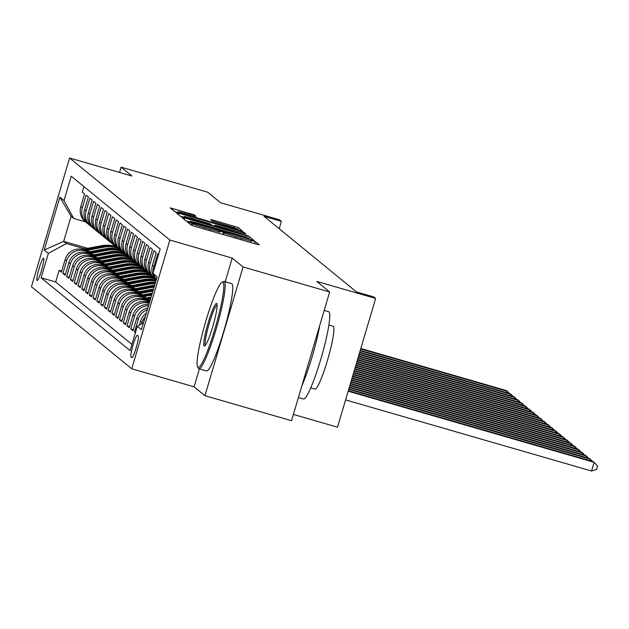 <?xml version="1.0" encoding="UTF-8"?>
<svg xmlns="http://www.w3.org/2000/svg" width="629" height="629" viewBox="0 0 629 629"><rect width="100%" height="100%" fill="white"/><g stroke="black" fill="none" stroke-linecap="round" stroke-linejoin="round"><path stroke-width="0.94" d="M189.4 222.359L187.261 221.864L191.208 225.103L194.982 226.393L256.184 244.083L259.234 244.799L255.28 241.552L251.026 240.593A11.416 0.598 16.5 0 1 251.089 240.687A11.416 0.598 16.5 0 1 241.332 238.415L236.229 236.936A11.416 0.598 16.5 0 1 224.168 232.824L221.015 231.503L218.884 231.008L219.403 231.448A11.416 0.598 16.5 0 1 219.466 231.543A11.416 0.598 16.5 0 1 209.709 229.271L204.614 227.792A11.416 0.598 16.5 0 1 192.545 223.68L189.4 222.359M37.04 280.495A11.629 1.439 -73.9 0 0 37.111 280.534A11.629 1.439 -73.9 0 0 41.632 270.061A11.629 1.439 -73.9 0 0 43.637 258.228A11.629 1.439 -73.9 0 0 43.574 258.197A11.629 1.439 -73.9 0 0 39.045 268.669A11.629 1.439 -73.9 0 0 37.04 280.495M194.141 214.819L170.152 207.861L174.54 211.462L178.306 212.751L242.558 231.157L238.171 227.549L213.663 220.268L210.613 219.56L212.5 221.117L226.558 225.379A9.537 0.503 16.5 0 1 236.693 228.893A9.537 0.503 16.5 0 1 228.531 226.998L188.244 215.346A9.537 0.503 16.5 0 1 178.109 211.824A9.537 0.503 16.5 0 1 186.263 213.726L196.028 216.376L194.141 214.819L193.818 215.904M199.401 368.893L194.094 386.819L204.928 395.688L243.061 266.955L329.659 291.99L316.749 281.43L375.639 298.453L373.752 296.912L356.431 291.903L264.062 216.321L281.375 221.329L279.496 219.788L220.606 202.758L207.696 192.191L121.09 167.157L119.526 172.44M243.061 266.955L232.227 258.087L169.869 240.058L69.583 157.997L131.933 176.026L121.09 167.157M184.706 217.988L181.663 217.28L186.042 220.881L189.816 222.163L254.069 240.569L249.682 236.968L245.908 235.686L184.706 217.988L184.281 219.435M180.295 216.172L175.908 212.571L178.951 213.278L240.16 230.977L243.926 232.258L245.813 233.815L217.948 225.929L214.898 225.221L216.156 226.267L248.416 235.946L180.295 216.172M329.659 291.99L291.534 420.722L204.928 395.688M61.713 271.083L59.126 270.336L61.39 272.192L65.149 259.486L66.658 260.721A14.538 14.404 -50.7 0 1 84.64 250.814L88.555 251.946M65.487 274.173L62.9 273.426L65.157 275.274L68.923 262.576L70.424 263.81A14.538 14.404 -50.7 0 1 88.406 253.896L92.321 255.028M69.253 277.255L66.666 276.508L68.931 278.356L72.689 265.658L74.198 266.893A14.538 14.404 -50.7 0 1 92.18 256.986L96.095 258.118M73.027 280.337L70.44 279.591L72.697 281.446L76.463 268.748L77.972 269.975A14.538 14.404 -50.7 0 1 95.946 260.068L99.862 261.2M76.793 283.427L74.206 282.68L76.471 284.528L80.229 271.83L81.739 273.065A14.538 14.404 -50.7 0 1 99.72 263.15L103.636 264.282M80.567 286.51L77.98 285.763L80.237 287.61L84.003 274.912L85.513 276.147A14.538 14.404 -50.7 0 1 103.486 266.24L107.402 267.372M84.333 289.599L81.746 288.845L84.011 290.7L87.769 278.002L89.279 279.237A14.538 14.404 -50.7 0 1 107.26 269.322L111.176 270.454M88.107 292.682L85.52 291.935L87.777 293.782L91.543 281.084L93.053 282.319A14.538 14.404 -50.7 0 1 111.026 272.404L114.942 273.544M91.873 295.764L89.287 295.017L91.551 296.872L95.309 284.166L96.819 285.401A14.538 14.404 -50.7 0 1 114.8 275.494L118.716 276.626M95.647 298.854L93.061 298.099L95.317 299.954L99.083 287.256L100.593 288.491A14.538 14.404 -50.7 0 1 118.567 278.576L122.49 279.708M99.421 301.936L96.827 301.189L99.091 303.036L102.849 290.339L104.359 291.573A14.538 14.404 -50.7 0 1 122.34 281.666L126.256 282.798M103.187 305.018L100.601 304.271L102.865 306.126L106.623 293.421L108.133 294.655A14.538 14.404 -50.7 0 1 126.107 284.748L130.03 285.881M106.961 308.108L104.367 307.361L106.631 309.209L110.397 296.511L111.899 297.745A14.538 14.404 -50.7 0 1 129.881 287.83L133.796 288.963M110.728 311.19L108.141 310.443L110.405 312.291L114.163 299.593L115.673 300.827A14.538 14.404 -50.7 0 1 133.647 290.92L137.57 292.053M114.502 314.28L111.907 313.525L114.171 315.381L117.938 302.683L119.439 303.917A14.538 14.404 -50.7 0 1 137.421 294.002L141.336 295.135M118.268 317.362L115.681 316.615L117.945 318.463L121.704 305.765L123.213 306.999A14.538 14.404 -50.7 0 1 141.195 297.085L145.11 298.217M122.042 320.444L119.447 319.697L121.712 321.545L125.478 308.847L126.979 310.081A14.538 14.404 -50.7 0 1 144.961 300.175L148.876 301.307M125.808 323.534L123.221 322.779L125.486 324.635L129.244 311.937L130.753 313.171A14.538 14.404 -50.7 0 1 148.735 303.257L149.238 303.406M129.582 326.616L126.995 325.869L129.252 327.717L133.018 315.019L134.527 316.253A14.538 14.404 -50.7 0 1 148.53 305.78M133.348 329.698L130.761 328.951L133.026 330.807L136.784 318.101L138.294 319.335A14.538 14.404 -50.7 0 1 147.359 309.72M135.518 332.324L134.535 332.041L135.392 332.741M158.579 254.462L157.722 253.754L153.956 266.452A14.538 14.404 -50.7 0 0 153.421 271.885M156.251 279.716A14.538 14.404 129.3 0 1 152.454 265.218L156.212 252.52L153.948 250.672L150.189 263.37A14.538 14.404 -50.7 0 0 156.016 279.488M154.844 278.623L153.334 277.389A14.538 14.404 129.3 0 1 148.68 262.136L152.446 249.438L150.182 247.582L146.415 260.28A14.538 14.404 -50.7 0 0 152.249 276.406M151.07 275.541L149.56 274.307A14.538 14.404 129.3 0 1 144.914 259.054L148.672 246.348L146.408 244.5L142.649 257.198A14.538 14.404 -50.7 0 0 148.475 273.324M147.296 272.451L145.794 271.217A14.538 14.404 129.3 0 1 141.14 255.964L144.898 243.266L142.641 241.418L138.875 254.116A14.538 14.404 -50.7 0 0 144.709 270.234M143.53 269.369L142.02 268.135A14.538 14.404 129.3 0 1 137.366 252.882L141.132 240.184L138.867 238.328L135.109 251.026A14.538 14.404 -50.7 0 0 140.935 267.152M139.756 266.287L138.254 265.053A14.538 14.404 129.3 0 1 133.6 249.792L137.358 237.094L135.101 235.246L131.335 247.944A14.538 14.404 -50.7 0 0 137.169 264.07M135.99 263.197L134.48 261.963A14.538 14.404 129.3 0 1 129.826 246.71L133.592 234.012L131.327 232.156L127.569 244.862A14.538 14.404 -50.7 0 0 133.395 260.98M132.216 260.115L130.714 258.881A14.538 14.404 129.3 0 1 126.059 243.627L129.818 230.929L127.561 229.074L123.795 241.772A14.538 14.404 -50.7 0 0 129.629 257.898M128.45 257.033L126.94 255.799A14.538 14.404 129.3 0 1 122.285 240.537L126.052 227.84L123.787 225.992L120.029 238.69A14.538 14.404 -50.7 0 0 125.855 254.808M124.676 253.943L123.166 252.709A14.538 14.404 129.3 0 1 118.519 237.455L122.278 224.757L120.021 222.902L116.255 235.608A14.538 14.404 -50.7 0 0 122.089 251.726M120.91 250.861L119.4 249.627A14.538 14.404 129.3 0 1 114.745 234.373L118.511 221.667L116.247 219.82L112.489 232.518A14.538 14.404 -50.7 0 0 118.315 248.644M117.136 247.771L115.626 246.537A14.538 14.404 129.3 0 1 110.979 231.283L114.737 218.585L112.473 216.738L108.715 229.436A14.538 14.404 -50.7 0 0 114.549 245.554M113.369 244.689L111.86 243.454A14.538 14.404 129.3 0 1 107.205 228.201L110.971 215.503L108.707 213.648L104.949 226.346A14.538 14.404 -50.7 0 0 110.775 242.472M109.595 241.607L108.086 240.372A14.538 14.404 129.3 0 1 103.439 225.111L107.197 212.413L104.933 210.566L101.175 223.264A14.538 14.404 -50.7 0 0 107.009 239.39M105.829 238.517L104.32 237.282A14.538 14.404 129.3 0 1 99.665 222.029L103.431 209.331L101.167 207.484L97.401 220.181A14.538 14.404 -50.7 0 0 103.235 236.3M102.055 235.435L100.546 234.2A14.538 14.404 129.3 0 1 95.899 218.947L99.657 206.249L97.393 204.394L93.635 217.091A14.538 14.404 -50.7 0 0 99.461 233.217M98.289 232.353L96.78 231.118A14.538 14.404 129.3 0 1 92.125 215.857L95.891 203.159L93.627 201.311L89.861 214.009A14.538 14.404 -50.7 0 0 95.694 230.135M94.515 229.263L93.006 228.028A14.538 14.404 129.3 0 1 88.359 212.775L92.117 200.077L89.853 198.221L86.094 210.927A14.538 14.404 -50.7 0 0 91.92 227.045M90.741 226.181L89.239 224.946A14.538 14.404 129.3 0 1 84.585 209.693L88.343 196.995L86.087 195.139L82.32 207.837A14.538 14.404 -50.7 0 0 88.154 223.963M65.149 259.486A14.538 14.404 129.3 0 1 83.13 249.579L90.23 251.631M68.923 262.576A14.538 14.404 129.3 0 1 86.896 252.661L93.996 254.714M72.689 265.658A14.538 14.404 129.3 0 1 90.67 255.751L97.77 257.804M76.463 268.748A14.538 14.404 129.3 0 1 94.436 258.834L101.536 260.886M80.229 271.83A14.538 14.404 129.3 0 1 98.21 261.916L105.31 263.968M84.003 274.912A14.538 14.404 129.3 0 1 101.977 265.006L109.076 267.058M87.769 278.002A14.538 14.404 129.3 0 1 105.751 268.088L112.85 270.14M91.543 281.084A14.538 14.404 129.3 0 1 109.517 271.178L116.617 273.23M95.309 284.166A14.538 14.404 129.3 0 1 113.291 274.26L120.391 276.312M99.083 287.256A14.538 14.404 129.3 0 1 117.065 277.342L124.157 279.394M102.849 290.339A14.538 14.404 129.3 0 1 120.831 280.432L127.931 282.484M106.623 293.421A14.538 14.404 129.3 0 1 124.605 283.514L131.697 285.566M110.397 296.511A14.538 14.404 129.3 0 1 128.371 286.596L135.471 288.648M114.163 299.593A14.538 14.404 129.3 0 1 132.145 289.686L139.245 291.738M117.938 302.683A14.538 14.404 129.3 0 1 135.911 292.768L143.011 294.82M121.704 305.765A14.538 14.404 129.3 0 1 139.685 295.85L146.785 297.91M125.478 308.847A14.538 14.404 129.3 0 1 143.451 298.94L149.993 300.827M129.244 311.937A14.538 14.404 129.3 0 1 147.225 302.022L149.45 302.667M138.207 336.043L137.381 335.367A11.267 1.392 -73.9 0 0 137.311 335.328A11.267 1.392 -73.9 0 0 132.931 345.478A11.267 1.392 -73.9 0 0 130.989 356.934L131.815 357.618A11.267 1.392 -73.9 0 0 131.886 357.649A11.267 1.392 -73.9 0 0 136.265 347.499A11.267 1.392 -73.9 0 0 138.207 336.043M169.869 240.058L131.744 368.791L31.45 286.73L69.583 157.997M59.126 270.336L55.674 281.996L41.121 277.79L130.101 350.589L137.319 326.239L143.475 322.842M41.121 277.79L48.339 253.432L44.195 250.035L59.857 197.152L64.001 200.549L71.219 176.191L160.198 248.998L152.981 273.356L157.132 276.744L141.462 329.627L137.319 326.239M83.932 186.593L82.313 192.057L84.577 193.905L80.819 206.603A14.538 14.404 129.3 0 0 85.465 221.864L73.735 218.467L71.101 216.313L63.678 241.363L66.32 243.525L84.781 248.864M141.643 323.856L142.068 322.425A14.538 14.404 -50.7 0 1 145.291 316.702M146.313 313.273A14.538 14.404 129.3 0 0 140.558 321.191L139.402 325.091M134.535 332.041L138.294 319.335M130.761 328.951L134.527 316.253M126.995 325.869L130.753 313.171M123.221 322.779L126.979 310.081M119.447 319.697L123.213 306.999M115.681 316.615L119.439 303.917M111.907 313.525L115.673 300.827M108.141 310.443L111.899 297.745M104.367 307.361L108.133 294.655M100.601 304.271L104.359 291.573M96.827 301.189L100.593 288.491M93.061 298.099L96.819 285.401M89.287 295.017L93.053 282.319M85.52 291.935L89.279 279.237M81.746 288.845L85.513 276.147M77.98 285.763L81.739 273.065M74.206 282.68L77.972 269.975M70.44 279.591L74.198 266.893M66.666 276.508L70.424 263.81M62.9 273.426L66.658 260.721M55.674 281.996L131.941 344.393M87.714 248.313L63.678 241.363L44.195 250.035M293.397 414.432L337.506 427.185L375.639 298.453M194.094 386.819L131.744 368.791M279.197 228.704L281.375 221.329M156.314 279.496L152.981 273.356M156.008 278.914A14.538 14.404 -50.7 0 1 154.38 275.919M147.901 307.919A14.538 14.404 129.3 0 0 136.784 318.101M148.861 304.664A14.538 14.404 129.3 0 0 133.018 315.019M64.001 200.549L73.735 218.467M66.32 243.525L48.339 253.432M59.857 197.152L71.101 216.313M232.227 258.087L225.198 281.792M190.398 221.927L246.757 238.36L248.895 238.855L248.345 238.391A11.416 0.598 16.5 0 0 236.276 234.279L199.558 223.665A11.416 0.598 16.5 0 0 189.801 221.384A11.416 0.598 16.5 0 0 189.864 221.487L190.288 222.304M192.191 218.483A9.537 0.503 16.5 0 0 184.03 216.588A9.537 0.503 16.5 0 0 194.172 220.103L208.364 224.207L211.415 224.923L210.157 223.877L192.191 218.483M345.588 399.895L591.527 471.003L594.106 462.307L593.163 461.537L348.301 390.735M348.167 391.199L594.106 462.307L597.55 465.987L596.52 469.462L591.527 471.003M197.86 367.25A44.329 5.472 -73.9 0 0 215.039 328.566A44.329 5.472 -73.9 0 0 223.012 282.358A44.329 5.472 -73.9 0 0 221.998 282.358A44.329 5.472 -73.9 0 0 205.18 323.282A44.329 5.472 -73.9 0 0 197.561 366.872A44.329 5.472 -73.9 0 0 197.86 367.25M221.998 282.358L223.326 281.619A45.422 5.606 106.1 0 1 224.089 281.47A45.422 5.606 106.1 0 1 224.356 281.619A45.422 5.606 106.1 0 1 216.525 327.811A45.422 5.606 106.1 0 1 198.858 368.743A45.422 5.606 106.1 0 1 198.591 368.594A45.422 5.606 106.1 0 1 198.284 368.209L197.561 366.872M204.15 346.029A22.164 2.736 106.1 0 1 208.136 322.921A22.164 2.736 106.1 0 1 216.722 303.579A22.164 2.736 106.1 0 1 216.871 303.776A22.164 2.736 106.1 0 1 213.066 325.563A22.164 2.736 106.1 0 1 204.653 346.029A22.164 2.736 106.1 0 1 204.15 346.029M217.107 304.868A21.072 2.602 -73.9 0 0 208.977 324.383A21.072 2.602 -73.9 0 0 205.439 345.227M324.202 310.419L328.7 311.717A45.422 5.606 106.1 0 1 328.967 311.866A45.422 5.606 106.1 0 1 321.136 358.058A45.422 5.606 106.1 0 1 303.469 398.99L298.405 397.52M319.768 325.39A45.422 5.606 106.1 0 1 301.857 385.852M328.912 325.02L333.134 326.239A32.7 4.033 106.1 0 1 333.331 326.341A32.7 4.033 106.1 0 1 327.693 359.607A32.7 4.033 106.1 0 1 314.972 389.076L310.742 387.849M224.089 281.47L231.716 283.679A45.422 5.606 106.1 0 1 231.975 283.821A45.422 5.606 106.1 0 1 224.144 330.021A45.422 5.606 106.1 0 1 206.477 370.945L198.858 368.743M348.71 389.359L590.332 459.217L589.389 458.447L348.843 388.903M589.923 460.601L590.332 459.217L592.251 461.269M349.252 387.519L586.558 456.135L585.623 455.365L349.394 387.063M586.157 457.511L586.558 456.135L588.485 458.187M349.795 385.687L582.792 453.053L581.849 452.282L349.936 385.223M582.383 454.429L582.792 453.053L584.711 455.105M350.345 383.847L579.018 449.963L578.082 449.192L350.479 383.383M578.609 451.347L579.018 449.963L580.944 452.015M350.888 382.007L575.252 446.881L574.308 446.11L351.021 381.551M574.843 448.257L575.252 446.881L577.17 448.933M146.298 301.786L149.914 301.11M148.837 302.486L149.545 302.352M149.686 301.873L147.878 302.211M351.43 380.168L571.478 443.799L570.534 443.02L351.564 379.712M571.069 445.175L571.478 443.799L573.404 445.851M146.573 299.844L150.512 299.105M142.531 298.704L151.102 297.092M145.063 299.404L150.732 298.343M150.874 297.855L144.112 299.129M351.973 378.336L567.712 440.709L566.768 439.938L352.114 377.872M567.303 442.085L567.712 440.709L569.63 442.761M142.807 296.754L151.699 295.087M138.757 295.622L152.297 293.083M141.297 296.322L151.927 294.325M152.069 293.845L140.338 296.047M352.523 376.496L563.938 437.627L562.994 436.856L352.657 376.04M563.529 439.003L563.938 437.627L565.864 439.679M139.033 293.672L152.886 291.07M134.991 292.532L153.484 289.065M137.523 293.232L153.114 290.307M153.256 289.827L136.572 292.957M353.066 374.656L560.172 434.537L559.228 433.766L353.199 374.2M559.763 435.921L560.172 434.537L562.09 436.589M135.266 290.59L152.784 287.296A27.794 27.55 -50.7 0 1 154.066 287.091M131.217 289.45L150.897 285.755A27.794 27.55 -50.7 0 1 154.592 285.314M133.749 290.15L152.069 286.714A27.794 27.55 -50.7 0 1 154.278 286.392M154.404 285.967A27.794 27.55 129.3 0 0 151.613 286.344L132.798 289.875M353.608 372.824L556.398 431.455L555.454 430.684L353.742 372.36M555.989 432.831L556.398 431.455L558.324 433.507M131.492 287.5L149.01 284.214A27.794 27.55 -50.7 0 1 155.056 283.758M127.451 286.368L147.123 282.673A27.794 27.55 -50.7 0 1 155.457 282.39M129.983 287.068L148.295 283.624A27.794 27.55 -50.7 0 1 155.214 283.215M155.316 282.885A27.794 27.55 129.3 0 0 147.846 283.254L129.031 286.785M354.151 370.984L552.632 428.373L551.688 427.602L354.292 370.528M552.223 429.749L552.632 428.373L554.55 430.425M127.726 284.418L145.244 281.132A27.794 27.55 -50.7 0 1 155.811 281.202M123.677 283.278L143.357 279.583A27.794 27.55 -50.7 0 1 156.11 280.196M126.209 283.978L144.528 280.542A27.794 27.55 -50.7 0 1 155.929 280.801M156 280.558A27.794 27.55 129.3 0 0 144.072 280.172L125.257 283.703M354.693 369.144L548.858 425.283L547.914 424.512L354.835 368.688M548.449 426.666L548.858 425.283L550.784 427.335M123.952 281.328L141.47 278.042A27.794 27.55 -50.7 0 1 155.308 278.993M119.903 280.196L139.583 276.501A27.794 27.55 -50.7 0 1 153.39 277.436M122.443 280.896L140.754 277.46A27.794 27.55 -50.7 0 1 154.561 278.395M154.105 278.026A27.794 27.55 129.3 0 0 140.306 277.09L121.491 280.62M355.243 367.312L545.091 422.201L544.148 421.43L355.377 366.849M544.683 423.576L545.091 422.201L547.01 424.253M120.186 278.246L137.704 274.959A27.794 27.55 -50.7 0 1 151.534 275.903M116.137 277.106L135.817 273.418A27.794 27.55 -50.7 0 1 149.623 274.354M118.669 277.806L136.988 274.37A27.794 27.55 -50.7 0 1 150.787 275.305M150.339 274.936A27.794 27.55 129.3 0 0 136.532 274L117.717 277.531M355.786 365.473L541.317 419.118L540.374 418.348L355.92 365.009M540.909 420.494L541.317 419.118L543.244 421.171M116.412 275.164L133.93 271.877A27.794 27.55 -50.7 0 1 147.768 272.821M112.363 274.024L132.043 270.328A27.794 27.55 -50.7 0 1 145.849 271.264M114.903 274.724L133.214 271.288A27.794 27.55 -50.7 0 1 147.021 272.223M146.565 271.854A27.794 27.55 129.3 0 0 132.758 270.918L113.943 274.448M356.329 363.633L537.551 416.028L536.608 415.258L356.462 363.177M537.142 417.412L537.551 416.028L539.47 418.081M112.646 272.074L130.164 268.787A27.794 27.55 -50.7 0 1 143.994 269.739M108.597 270.942L128.277 267.246A27.794 27.55 -50.7 0 1 142.075 268.182M111.129 271.642L129.44 268.206A27.794 27.55 -50.7 0 1 143.247 269.141M142.799 268.772A27.794 27.55 129.3 0 0 128.992 267.836L110.177 271.366M356.871 361.793L533.777 412.946L532.834 412.176L357.013 361.337M533.368 414.322L533.777 412.946L535.704 414.998M108.872 268.992L126.39 265.705A27.794 27.55 -50.7 0 1 140.228 266.649M104.823 267.852L124.503 264.164A27.794 27.55 -50.7 0 1 138.309 265.1M107.362 268.552L125.674 265.116A27.794 27.55 -50.7 0 1 139.481 266.051M139.025 265.682A27.794 27.55 129.3 0 0 125.218 264.746L106.403 268.276M357.421 359.961L530.011 409.864L529.068 409.086L357.555 359.497M529.602 411.24L530.011 409.864L531.93 411.916M105.098 265.91L122.624 262.615A27.794 27.55 -50.7 0 1 136.454 263.567M101.057 264.77L120.737 261.074A27.794 27.55 -50.7 0 1 134.535 262.01M103.588 265.469L121.9 262.034A27.794 27.55 -50.7 0 1 135.707 262.969M135.259 262.6A27.794 27.55 129.3 0 0 121.452 261.664L102.637 265.194M357.964 358.121L526.237 406.774L525.294 406.004L358.098 357.665M525.828 408.15L526.237 406.774L528.156 408.826M101.332 262.82L118.85 259.533A27.794 27.55 -50.7 0 1 132.688 260.485M97.283 261.688L116.963 257.992A27.794 27.55 -50.7 0 1 130.769 258.928M99.822 262.387L118.134 258.944A27.794 27.55 -50.7 0 1 131.941 259.887M131.485 259.51A27.794 27.55 129.3 0 0 117.678 258.574L98.863 262.112M358.506 356.281L522.463 403.692L521.527 402.922L358.64 355.825M522.062 405.068L522.463 403.692L524.389 405.744M97.558 259.738L115.076 256.451A27.794 27.55 -50.7 0 1 128.914 257.395M93.517 258.598L113.196 254.902A27.794 27.55 -50.7 0 1 126.995 255.846M96.048 259.297L114.36 255.861A27.794 27.55 -50.7 0 1 128.167 256.797M127.711 256.428A27.794 27.55 129.3 0 0 113.912 255.492L95.097 259.022M359.049 354.449L518.697 400.602L517.753 399.832L359.19 353.985M518.288 401.986L518.697 400.602L520.615 402.654M93.792 256.648L111.309 253.361A27.794 27.55 -50.7 0 1 125.147 254.313M89.743 255.516L109.422 251.82A27.794 27.55 -50.7 0 1 123.229 252.756M92.282 256.215L110.594 252.779A27.794 27.55 -50.7 0 1 124.393 253.715M123.944 253.345A27.794 27.55 129.3 0 0 110.138 252.41L91.323 255.94M359.591 352.61L514.923 397.52L513.979 396.75L359.733 352.146M514.514 398.896L514.923 397.52L516.849 399.572M90.018 253.566L107.535 250.279A27.794 27.55 -50.7 0 1 121.373 251.223M85.976 252.433L105.656 248.738A27.794 27.55 -50.7 0 1 119.455 249.674M88.508 253.133L106.82 249.689A27.794 27.55 -50.7 0 1 120.626 250.625M120.17 250.256A27.794 27.55 129.3 0 0 106.372 249.32L87.557 252.85M360.142 350.77L511.157 394.438L510.213 393.668L360.275 350.314M510.748 395.814L511.157 394.438L513.075 396.49M86.252 250.484L103.769 247.197A27.794 27.55 -50.7 0 1 117.607 248.141M82.202 249.343L101.882 245.648A27.794 27.55 -50.7 0 1 115.689 246.584M84.742 250.043L103.054 246.607A27.794 27.55 -50.7 0 1 116.852 247.543M116.404 247.173A27.794 27.55 129.3 0 0 102.598 246.238L83.783 249.768M360.684 348.938L507.383 391.348L506.439 390.578L360.818 348.474M506.974 392.732L507.383 391.348L509.309 393.4M83.13 249.579L84.64 250.814M86.896 252.661L88.406 253.896M90.67 255.751L92.18 256.986M94.436 258.834L95.946 260.068M98.21 261.916L99.72 263.15M101.977 265.006L103.486 266.24M105.751 268.088L107.26 269.322M109.517 271.178L111.026 272.404M113.291 274.26L114.8 275.494M117.065 277.342L118.567 278.576M120.831 280.432L122.34 281.666M124.605 283.514L126.107 284.748M128.371 286.596L129.881 287.83M132.145 289.686L133.647 290.92M135.911 292.768L137.421 294.002M139.685 295.85L141.195 297.085M143.451 298.94L144.961 300.175M147.225 302.022L148.735 303.257M80.819 206.603L82.32 207.837M84.585 209.693L86.094 210.927M88.359 212.775L89.861 214.009M92.125 215.857L93.635 217.091M95.899 218.947L97.401 220.181M99.665 222.029L101.175 223.264M103.439 225.111L104.949 226.346M107.205 228.201L108.715 229.436M110.979 231.283L112.489 232.518M114.745 234.373L116.255 235.608M118.519 237.455L120.029 238.69M122.285 240.537L123.795 241.772M126.059 243.627L127.569 244.862M129.826 246.71L131.335 247.944M133.6 249.792L135.109 251.026M137.366 252.882L138.875 254.116M141.14 255.964L142.649 257.198M144.914 259.054L146.415 260.28M148.68 262.136L150.189 263.37M152.454 265.218L153.956 266.452M140.558 321.191L142.068 322.425M132.373 357.335L130.989 356.934M192.018 225.449L192.545 223.68M204.236 229.066L204.614 227.792M209.331 230.544L209.709 229.271M223.036 234.499L223.657 232.408M223.617 234.672L224.168 232.824M235.851 238.21L236.229 236.936M240.954 239.68L241.332 238.415M254.659 243.643L255.28 241.552M191.452 225.229L192.034 223.264M245.467 237.188L245.908 235.686M248.998 239.279L249.682 236.968M189.675 222.123L189.864 221.487M178.526 214.725L178.951 213.278M239.783 232.243L240.16 230.977M243.604 233.343L243.926 232.258M214.607 226.291L214.914 225.253M216.03 226.699L216.156 226.267M211.265 225.324L211.383 224.93M213.31 221.463L213.663 220.268M233.972 227.714L234.405 226.267M237.487 229.86L238.171 227.549M172.771 210.015L173.203 208.569M189.997 214.803L190.367 213.538M152.069 286.714L152.784 287.296M150.897 285.755L151.613 286.344M148.295 283.624L149.01 284.214M147.123 282.673L147.846 283.254M144.528 280.542L145.244 281.132M143.357 279.583L144.072 280.172M140.754 277.46L141.47 278.042M139.583 276.501L140.306 277.09M136.988 274.37L137.704 274.959M135.817 273.418L136.532 274M133.214 271.288L133.93 271.877M132.043 270.328L132.758 270.918M129.44 268.206L130.164 268.787M128.277 267.246L128.992 267.836M125.674 265.116L126.39 265.705M124.503 264.164L125.218 264.746M121.9 262.034L122.624 262.615M120.737 261.074L121.452 261.664M118.134 258.944L118.85 259.533M116.963 257.992L117.678 258.574M114.36 255.861L115.076 256.451M113.196 254.902L113.912 255.492M110.594 252.779L111.309 253.361M109.422 251.82L110.138 252.41M106.82 249.689L107.535 250.279M105.656 248.738L106.372 249.32M103.054 246.607L103.769 247.197M101.882 245.648L102.598 246.238M85.465 221.864L86.975 223.091M218.939 233.32L219.466 231.543M250.562 242.464L251.089 240.687M189.588 222.1L189.801 221.384M214.583 226.283L214.898 225.221M183.794 217.382L184.03 216.588M211.289 225.331L211.415 224.923M177.873 212.618L178.109 211.824M236.496 229.569L236.693 228.893"/></g></svg>
